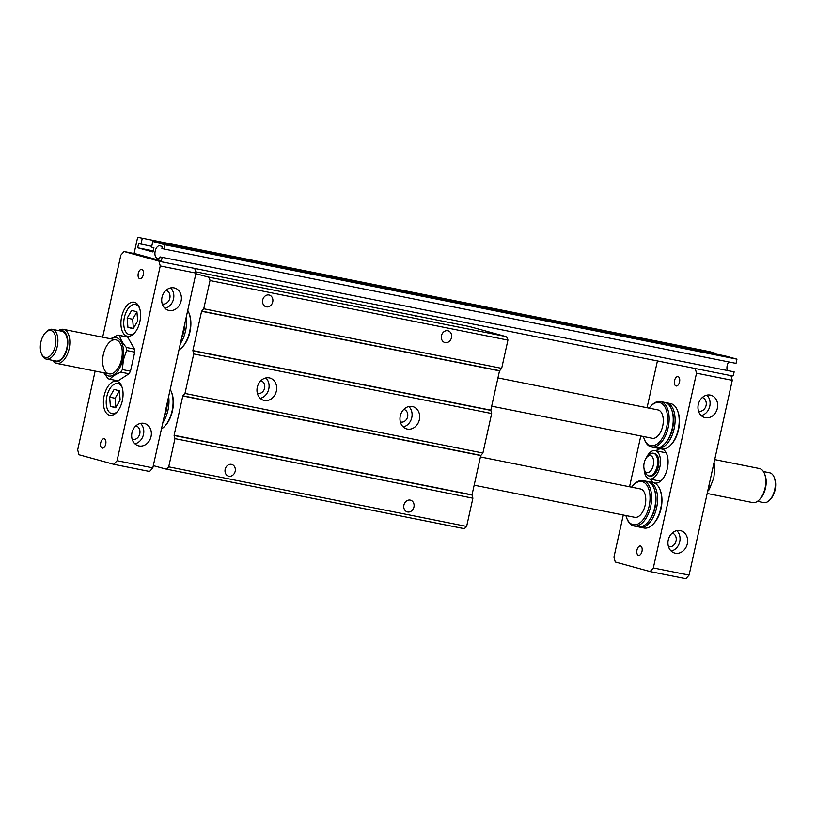 <?xml version="1.0" encoding="UTF-8"?>
<svg xmlns="http://www.w3.org/2000/svg" width="816" height="816" viewBox="0 0 816 816"><rect width="100%" height="100%" fill="white"/><g stroke="black" fill="none" stroke-linecap="round" stroke-linejoin="round"><path stroke-width="1.22" d="M651.974 438.202A14.464 7.844 -78.7 0 0 652.27 438.274A14.464 7.844 -78.7 0 0 662.735 425.901A14.464 7.844 -78.7 0 0 658.226 409.979A14.464 7.844 -78.7 0 0 657.941 409.907L497.944 377.91M734.145 371.861L160.018 256.897L734.145 371.861L733.39 375.258L732.493 375.962L161.905 261.854L161.374 260.865L162.129 257.479M160.018 256.897L159.579 258.876L157.141 258.213L159.62 258.703M164.006 249.013L164.944 244.78L736.96 359.162L736.022 363.395L164.006 249.013L161.894 248.431L162.333 246.463L159.895 245.789A6.365 3.448 -78.7 0 0 159.763 245.759A6.365 3.448 -78.7 0 0 155.162 251.206A6.365 3.448 -78.7 0 0 157.141 258.213M727.27 370.331A6.365 3.448 101.3 0 1 728.688 361.937M736.96 359.162L724.832 355.837L152.816 241.454L164.944 244.78M152.816 241.454L151.572 247.095L153.918 247.738L152.98 251.971L137.68 247.768L153.224 250.879M137.68 247.768L138.618 243.535L151.735 246.34M714.061 353.685L714.235 352.92L709.685 351.676L137.669 237.293L714.235 352.92M140.964 244.178L142.208 238.537M137.669 237.293L134.099 253.378L134.63 254.368L161.905 261.854M634.45 517.242A14.464 7.844 -78.7 0 0 634.746 517.313A14.464 7.844 -78.7 0 0 645.211 504.941A14.464 7.844 -78.7 0 0 640.713 489.008A14.464 7.844 -78.7 0 0 640.417 488.947L480.43 456.95M707.666 491.283L709.135 489.784L708.043 489.569M625.923 515.549A22.012 11.934 -78.7 0 0 626.729 518.099L627.106 519.058A23.144 12.546 -78.7 0 0 633.512 525.892A23.144 12.546 -78.7 0 0 633.981 526.004A23.144 12.546 -78.7 0 0 650.821 505.777A23.144 12.546 -78.7 0 0 643.049 480.624A23.144 12.546 -78.7 0 0 634.042 484.388L633.328 485.132A22.012 11.934 -78.7 0 0 631.594 487.183M633.981 526.004L638.061 526.82A23.144 12.546 -78.7 0 0 647.078 523.056A23.144 12.546 -78.7 0 0 654.014 488.386A23.144 12.546 -78.7 0 0 647.139 481.44L643.049 480.624M626.729 518.099A22.012 11.934 -78.7 0 0 632.818 524.596A22.012 11.934 -78.7 0 0 650.046 498.311A22.012 11.934 -78.7 0 0 633.328 485.132M647.078 523.056L647.792 522.311A22.012 11.934 -78.7 0 0 654.381 489.345L654.014 488.386M709.135 489.784L713.806 477.89L714.857 468.149L714.602 465.089L713.521 464.875M714.602 465.089L713.959 462.917M710.634 487.203L708.655 486.815M672.251 533.021A7.089 5.947 -74.6 0 1 676.046 540.977A7.089 5.947 -74.6 0 1 668.498 546.689M639.01 526.942A23.144 12.546 -78.7 0 0 639.469 527.085A23.144 12.546 -78.7 0 0 639.938 527.197A23.144 12.546 -78.7 0 0 656.778 506.971A23.144 12.546 -78.7 0 0 649.016 481.817A23.144 12.546 -78.7 0 0 648.067 481.695M676.801 530.645A11.567 9.71 -74.6 0 1 679.738 541.712A11.567 9.71 -74.6 0 1 671.191 551.055M643.447 436.509A22.012 11.934 -78.7 0 0 644.252 439.069A22.012 11.934 -78.7 0 0 650.342 445.567A22.012 11.934 -78.7 0 0 667.57 419.281A22.012 11.934 -78.7 0 0 650.852 406.093A22.012 11.934 -78.7 0 0 649.118 408.143M639.938 527.197L644.028 528.013A23.144 12.546 -78.7 0 0 653.035 524.249A23.144 12.546 -78.7 0 0 659.971 489.58A23.144 12.546 -78.7 0 0 653.096 482.633L649.016 481.817M644.252 439.069L644.63 440.028A23.144 12.546 -78.7 0 0 651.025 446.862A23.144 12.546 -78.7 0 0 651.494 446.974A23.144 12.546 -78.7 0 0 668.345 426.737A23.144 12.546 -78.7 0 0 660.572 401.584A23.144 12.546 -78.7 0 0 651.566 405.358L650.852 406.093M662.021 449.055A17.36 9.415 101.3 0 1 667.417 468.17A17.36 9.415 101.3 0 1 654.85 483.011A17.36 9.415 101.3 0 1 654.503 482.929A17.36 9.415 101.3 0 1 650.321 479.155M655.993 450.789A17.36 9.415 101.3 0 1 661.113 448.892M659.971 489.58L660.348 490.538A22.012 11.934 101.3 0 1 653.749 523.505L653.035 524.249M651.494 446.974L655.585 447.79A23.144 12.546 -78.7 0 0 664.601 444.016A23.144 12.546 -78.7 0 0 671.527 409.346A23.144 12.546 -78.7 0 0 664.663 402.4L660.572 401.584M641.988 551.361A4.774 2.591 101.3 0 1 638.551 555.349A4.774 2.591 101.3 0 1 636.98 549.984A4.774 2.591 101.3 0 1 640.417 545.996A4.774 2.591 101.3 0 1 641.988 551.361M730.983 375.656L732.268 380.338L689.081 575.096L653.33 567.956L650.128 571.567L615.274 561.989L613.938 557.134L623.281 515.018M714.857 468.149L712.888 467.752M664.601 444.016L665.315 443.282A22.012 11.934 -78.7 0 0 671.905 410.305L671.527 409.346M679.534 382A4.774 2.591 101.3 0 1 676.097 385.988A4.774 2.591 101.3 0 1 674.526 380.623A4.774 2.591 101.3 0 1 677.963 376.635A4.774 2.591 101.3 0 1 679.534 382M689.081 575.096L685.879 578.707L650.128 571.567M629.544 486.764L640.795 435.979M647.057 407.735L657.115 362.365L658.237 361.111M702.29 397.535A7.089 5.947 -74.6 0 1 706.085 405.481A7.089 5.947 -74.6 0 1 698.537 411.193M656.533 447.913A23.144 12.546 -78.7 0 0 656.992 448.055A23.144 12.546 -78.7 0 0 657.461 448.157A23.144 12.546 -78.7 0 0 674.302 427.931A23.144 12.546 -78.7 0 0 666.529 402.778A23.144 12.546 -78.7 0 0 665.581 402.655M732.268 380.338L696.517 373.187L653.33 567.956M717.356 408.306A11.567 9.71 -74.6 0 1 704.759 417.557A11.567 9.71 -74.6 0 1 698.455 403.828A11.567 9.71 -74.6 0 1 710.879 395.24A11.567 9.71 -74.6 0 1 717.356 408.306M687.317 543.793A11.567 9.71 -74.6 0 1 674.72 553.044A11.567 9.71 -74.6 0 1 668.416 539.315A11.567 9.71 -74.6 0 1 680.85 530.726A11.567 9.71 -74.6 0 1 687.317 543.793M706.829 395.148A11.567 9.71 -74.6 0 1 709.777 406.225A11.567 9.71 -74.6 0 1 701.23 415.558M657.461 448.157L661.541 448.984A23.144 12.546 -78.7 0 0 670.558 445.21A23.144 12.546 -78.7 0 0 677.494 410.54A23.144 12.546 -78.7 0 0 670.619 403.594L666.529 402.778M677.494 410.54L677.861 411.499A22.012 11.934 101.3 0 1 671.272 444.465L670.558 445.21M695.232 368.506L696.517 373.187M187.721 310.417A23.144 12.546 101.3 0 1 188.894 312.834L189.271 313.793A22.012 11.934 101.3 0 1 182.672 346.769L181.958 347.504A23.144 12.546 101.3 0 1 178.959 349.962M170.207 389.456A23.144 12.546 101.3 0 1 171.37 391.874A23.144 12.546 101.3 0 1 164.434 426.544A23.144 12.546 101.3 0 1 161.435 429.002M171.37 391.874L171.748 392.833A22.012 11.934 101.3 0 1 165.148 425.799L164.434 426.544M188.894 312.834A23.144 12.546 101.3 0 1 181.958 347.504M168.657 396.433A23.144 12.546 101.3 0 1 162.853 422.596M186.181 317.393A23.144 12.546 101.3 0 1 180.377 343.556M161.374 260.865L134.099 253.378M167.402 402.084A22.012 11.934 101.3 0 1 164.077 417.078M184.926 323.044A22.012 11.934 101.3 0 1 181.601 338.038M136.925 311.875L132.651 319.229L133.396 328.369M119.401 390.905L115.127 398.259L115.872 407.398M167.005 403.9A23.144 12.546 101.3 0 1 164.455 415.395M184.528 324.86A23.144 12.546 101.3 0 1 181.978 336.365M110.639 338.783L117.841 335.009L119.585 335.498C120.411 339.191 122.655 343.179 126.337 347.453L126.582 350.513L123.41 359.825L122.359 369.566L120.86 372.147C115.78 374.228 112.118 376.594 109.885 379.246L108.14 378.767L103.846 372.83M104.295 372.922A19.523 10.588 -78.7 0 0 122.686 359.662A19.523 10.588 -78.7 0 0 111.109 338.875M108.701 373.789A17.36 9.415 101.3 0 1 103.295 354.674A17.36 9.415 101.3 0 1 115.862 339.833A17.36 9.415 101.3 0 1 116.209 339.915A17.36 9.415 101.3 0 1 121.615 359.02A17.36 9.415 101.3 0 1 109.058 373.871A17.36 9.415 101.3 0 1 108.701 373.789M127.918 327.318L127.174 318.128L131.672 310.386L136.925 311.824L137.669 321.014L133.171 328.756L127.918 327.318L133.375 328.409M110.395 406.358L109.65 397.168L114.148 389.416L119.401 390.864L120.146 400.044L115.648 407.796L110.395 406.358L115.852 407.449M109.65 397.168L115.127 398.259M127.174 318.128L132.651 319.229M139.628 308.336A15.331 8.313 -78.7 0 0 128.367 308.305A15.331 8.313 -78.7 0 0 124.348 328.409A15.331 8.313 -78.7 0 0 134.752 332.714M122.104 387.376A15.331 8.313 -78.7 0 0 110.843 387.345A15.331 8.313 -78.7 0 0 106.825 407.439A15.331 8.313 -78.7 0 0 117.239 411.743M95.146 371.086L77.673 449.902L79.009 454.757L113.852 464.324L117.065 460.714L160.252 265.945L158.916 261.089L124.063 251.522L134.191 253.541M158.916 261.089L159.63 261.232M109.885 379.246L118.014 380.868L128.989 373.779L120.86 372.147M117.841 335.009L127.714 337.12L134.456 349.085L134.711 352.135L130.489 371.198L128.989 373.779M122.359 369.566L130.489 371.198M126.582 350.513L134.711 352.135M126.337 347.453L134.456 349.085M119.585 335.498L127.714 337.12M140.525 423.402A11.567 9.71 -74.6 0 1 143.31 435.142A11.567 9.71 -74.6 0 1 134.926 443.812M131.978 432.745A11.567 9.71 -74.6 0 1 144.575 423.494A11.567 9.71 -74.6 0 1 150.878 437.223A11.567 9.71 -74.6 0 1 138.455 445.811A11.567 9.71 -74.6 0 1 131.978 432.745M135.986 425.789A7.089 5.947 -74.6 0 1 139.679 434.143A7.089 5.947 -74.6 0 1 132.233 439.447M170.564 287.915A11.567 9.71 -74.6 0 1 173.349 299.656A11.567 9.71 -74.6 0 1 164.965 308.326M162.017 297.259A11.567 9.71 -74.6 0 1 174.614 288.007A11.567 9.71 -74.6 0 1 180.917 301.736A11.567 9.71 -74.6 0 1 168.484 310.315A11.567 9.71 -74.6 0 1 162.017 297.259M166.025 290.292A7.089 5.947 -74.6 0 1 169.718 298.656A7.089 5.947 -74.6 0 1 162.272 303.96M105.723 444.118A4.774 2.591 101.3 0 1 102.286 448.117A4.774 2.591 101.3 0 1 100.684 442.925A4.774 2.591 101.3 0 1 104.152 438.753A4.774 2.591 101.3 0 1 105.723 444.118M143.269 274.757A4.774 2.591 101.3 0 1 139.832 278.756A4.774 2.591 101.3 0 1 138.23 273.564A4.774 2.591 101.3 0 1 141.698 269.392A4.774 2.591 101.3 0 1 143.269 274.757M122.318 400.768A17.36 9.415 101.3 0 1 116.586 412.468A17.36 9.415 101.3 0 1 104.183 408.622A17.36 9.415 101.3 0 1 108.865 385.244A17.36 9.415 101.3 0 1 121.788 386.458A17.36 9.415 101.3 0 1 122.318 400.768M139.842 321.739A17.36 9.415 101.3 0 1 134.11 333.428A17.36 9.415 101.3 0 1 121.706 329.593A17.36 9.415 101.3 0 1 126.388 306.204A17.36 9.415 101.3 0 1 139.312 307.428A17.36 9.415 101.3 0 1 139.842 321.739M160.252 265.945L196.003 273.095L194.718 268.423M124.063 251.522L120.85 255.133L102.663 337.192M113.852 464.324L149.603 471.475L152.816 467.864L196.003 273.095M117.065 460.714L152.816 467.864M757.462 501.32L763.725 502.574A15.188 8.231 -78.7 0 0 769.641 500.096L770.549 499.147A13.739 7.446 -78.7 0 0 774.67 478.564L774.19 477.34A15.188 8.231 -78.7 0 0 769.988 472.862A15.188 8.231 -78.7 0 0 769.682 472.79L763.419 471.536M769.641 500.096A15.188 8.231 -78.7 0 0 774.19 477.34M707.186 493.476L752.576 502.554A17.36 9.415 -78.7 0 0 759.329 499.729L760.247 498.78A15.912 8.629 -78.7 0 0 765.01 474.943L764.531 473.719A17.36 9.415 -78.7 0 0 759.737 468.598A17.36 9.415 -78.7 0 0 759.38 468.517L714.694 459.581M759.329 499.729A17.36 9.415 -78.7 0 0 764.531 473.719M644.11 468.914A14.464 7.844 -78.7 0 0 649.465 478.982A14.464 7.844 -78.7 0 0 659.93 466.609A14.464 7.844 -78.7 0 0 655.432 450.687A14.464 7.844 -78.7 0 0 655.136 450.616A14.464 7.844 -78.7 0 0 646.323 457.847M644.446 469.996L645.405 472.433A11.567 6.273 -78.7 0 0 648.842 475.912L650.026 476.146A11.567 6.273 -78.7 0 0 658.41 466.252A11.567 6.273 -78.7 0 0 654.799 453.512A11.567 6.273 -78.7 0 0 654.565 453.451L653.381 453.217A11.567 6.273 -78.7 0 0 648.873 455.104L647.047 456.991A8.68 4.702 -78.7 0 0 644.446 469.996A8.68 4.702 -78.7 0 0 652.412 468.027A8.68 4.702 -78.7 0 0 650.597 455.614A8.68 4.702 -78.7 0 0 647.047 456.991M648.842 475.912A11.567 6.273 -78.7 0 0 657.217 466.007A11.567 6.273 -78.7 0 0 653.606 453.268A11.567 6.273 -78.7 0 0 653.381 453.217M195.636 271.789L469.169 326.482L505.532 336.467A7.232 3.917 -78.7 0 1 507.929 340.119L210.008 280.551L203.745 308.774L501.677 368.353L507.929 340.119M236.354 280.439A13.015 10.934 105.4 0 0 235.742 279.806M415.109 316.18A13.015 10.934 105.4 0 0 414.497 315.547M203.745 308.774L201.583 311.294L192.872 350.584L193.739 353.94L184.977 393.455L482.899 453.033L491.66 413.518L490.804 410.162L499.504 370.872L501.677 368.353M193.739 353.94L491.66 413.518M400.289 415.874A11.567 9.71 -74.6 0 1 412.886 406.623A11.567 9.71 -74.6 0 1 419.189 420.352A11.567 9.71 -74.6 0 1 406.756 428.941A11.567 9.71 -74.6 0 1 400.289 415.874M276.349 391.088A11.567 9.71 -74.6 0 1 263.752 400.34A11.567 9.71 -74.6 0 1 257.285 387.284A11.567 9.71 -74.6 0 1 269.882 378.032A11.567 9.71 -74.6 0 1 276.349 391.088M400.35 421.923A6.508 5.467 105.4 0 0 400.523 421.974A6.508 5.467 105.4 0 0 407.521 417.149A6.508 5.467 105.4 0 0 403.971 409.428A6.508 5.467 105.4 0 0 403.798 409.377M403.226 426.952A11.567 9.71 105.4 0 0 411.611 418.271A11.567 9.71 105.4 0 0 408.836 406.541M195.871 273.666L207.601 276.889A7.232 3.917 101.3 0 1 210.008 280.551M184.977 393.455L182.804 395.974L174.104 435.265L174.961 438.62L168.708 466.844A7.232 3.917 101.3 0 1 165.199 468.874A7.232 3.917 101.3 0 1 165.046 468.833L153.316 465.62M165.342 468.894L462.978 528.411A7.232 3.917 -78.7 0 0 463.121 528.452A7.232 3.917 -78.7 0 0 466.63 526.422L472.892 498.199L472.025 494.843L480.736 455.552L482.899 453.033M168.708 466.844L466.63 526.422M174.961 438.62L472.892 498.199M403.92 505.033A6.079 5.1 -74.6 0 1 410.53 500.177A6.079 5.1 -74.6 0 1 413.845 507.389A6.079 5.1 -74.6 0 1 407.317 511.897A6.079 5.1 -74.6 0 1 403.92 505.033M235.171 471.291A6.079 5.1 -74.6 0 1 228.562 476.146A6.079 5.1 -74.6 0 1 225.165 469.292A6.079 5.1 -74.6 0 1 231.775 464.437A6.079 5.1 -74.6 0 1 235.171 471.291M272.717 301.93A6.079 5.1 -74.6 0 1 266.108 306.785A6.079 5.1 -74.6 0 1 262.711 299.931A6.079 5.1 -74.6 0 1 269.321 295.076A6.079 5.1 -74.6 0 1 272.717 301.93M441.466 335.672A6.079 5.1 -74.6 0 1 448.076 330.817A6.079 5.1 -74.6 0 1 451.391 338.028A6.079 5.1 -74.6 0 1 444.863 342.536A6.079 5.1 -74.6 0 1 441.466 335.672M257.346 393.332A6.508 5.467 105.4 0 0 257.519 393.383A6.508 5.467 105.4 0 0 264.506 388.549A6.508 5.467 105.4 0 0 260.967 380.827A6.508 5.467 105.4 0 0 260.794 380.786M260.222 398.351A11.567 9.71 105.4 0 0 268.607 389.681A11.567 9.71 105.4 0 0 265.832 377.941M51.082 330.572A13.739 7.446 101.3 0 1 53.948 350.217A13.739 7.446 101.3 0 1 41.33 353.328A13.739 7.446 101.3 0 1 45.451 332.744A13.739 7.446 101.3 0 1 51.082 330.572M45.451 332.744L46.359 331.796A15.188 8.231 101.3 0 1 52.275 329.327A15.188 8.231 101.3 0 1 52.581 329.399A15.188 8.231 101.3 0 1 57.314 346.117A15.188 8.231 101.3 0 1 46.318 359.111A15.188 8.231 101.3 0 1 41.81 354.552L41.33 353.328M52.275 329.327L61.812 331.235A15.188 8.231 101.3 0 1 62.118 331.306A15.188 8.231 101.3 0 1 66.851 348.024A15.188 8.231 101.3 0 1 55.855 361.019L46.318 359.111M59.293 330.725A15.912 8.629 101.3 0 1 62.271 330.602A15.912 8.629 101.3 0 1 66.637 350.441A15.912 8.629 101.3 0 1 53.336 360.509M58.538 330.582A17.36 9.415 101.3 0 1 63.424 329.348A17.36 9.415 101.3 0 1 63.781 329.429A17.36 9.415 101.3 0 1 69.187 348.534A17.36 9.415 101.3 0 1 56.62 363.385A17.36 9.415 101.3 0 1 52.581 360.366M207.601 276.889L505.532 336.467M174.104 435.479L472.025 495.047M174.104 435.265L472.025 494.843M182.804 395.974L480.736 455.552M182.896 395.791L480.828 455.369M192.872 350.798L490.804 410.366M192.872 350.584L490.804 410.162M201.583 311.294L499.504 370.872M201.674 311.11L499.596 370.688M491.681 406.164L652.27 438.274M474.167 485.194L634.746 517.313M666.193 452.829L655.136 450.616M660.521 481.195L649.465 478.982M165.199 468.874L463.121 528.452M56.62 363.385L109.058 373.871M63.424 329.348L115.862 339.833"/></g></svg>
